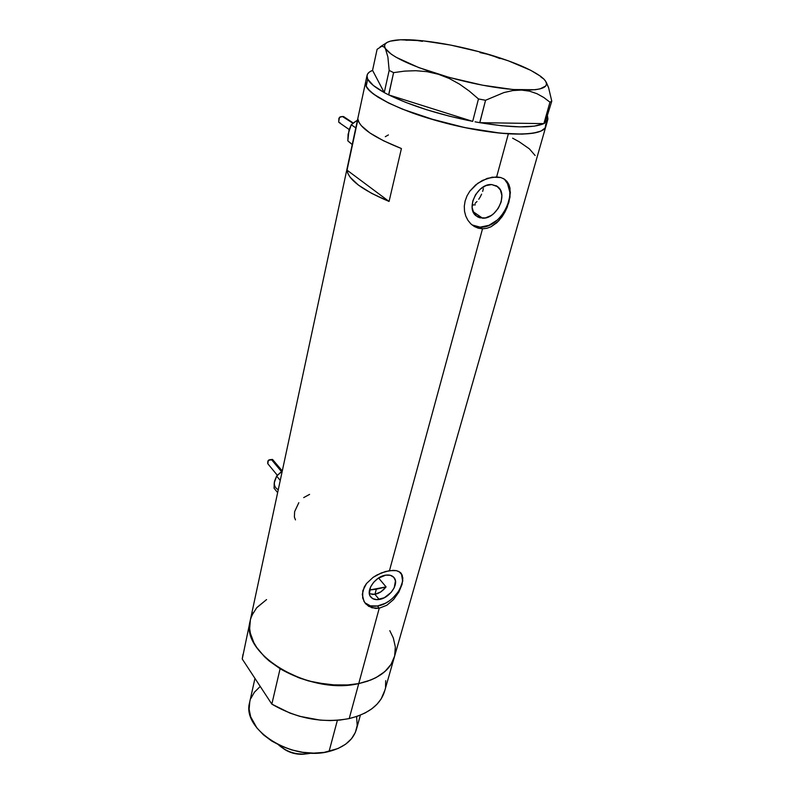 <?xml version="1.0" encoding="UTF-8"?>
<svg xmlns="http://www.w3.org/2000/svg" width="794" height="794" viewBox="0 0 794 794"><rect width="100%" height="100%" fill="white"/><g stroke="black" fill="none" stroke-linecap="round" stroke-linejoin="round"><path stroke-width="1.19" d="M388.415 134.92L385.308 136.687M298.822 502.681L294.614 511.673L294.395 517.063L295.477 519.891M309.581 494.394L303.695 497.6M379.185 599.48C375.304 600.056 372.436 599.152 370.58 596.77C365.419 590.637 375.453 576.305 385.785 575.134L390.41 575.313L393.804 577.327L395.452 580.851L394.231 587.739L391.154 592.393L384.276 597.763L376.773 599.659L372.664 598.616L370.024 595.847L369.399 593.942L370.54 586.994L373.646 582.27L378.103 578.31L385.785 575.134C389.556 574.618 392.345 575.501 394.161 577.764C399.442 583.888 389.536 598.17 379.185 599.48L374.947 594.329L379.185 599.48M371.989 594.418L374.947 594.329L369.369 593.743M482.544 218.181L476.092 215.849C465.463 208.187 477.73 183.225 491.655 184.555L496.746 186.044L500.329 189.875L501.877 195.433L501.173 201.865L498.344 208.207L493.828 213.526L491.139 215.541L485.392 217.913L479.874 217.804L477.462 216.812L473.8 213.09L472.142 207.571L472.767 201.081L475.586 194.619L480.181 189.2L485.839 185.657L491.655 184.555L497.689 186.709C508.607 194.351 496.468 219.263 482.544 218.181L473.105 211.661L482.544 218.181M505.113 180.218L507.505 183.593L509.837 192.178L509.718 197.051L506.919 207.055L501.163 216.157L497.431 219.948L488.935 225.327L480.122 227.134L475.993 226.578L472.033 224.93L480.122 227.134L482.514 228.811L478.286 228.196L474.306 226.508L470.802 223.839L467.904 220.295L465.76 216.047L464.53 211.283L464.292 206.182L465.125 200.991L467.001 195.91L469.83 191.175L475.527 185.042L482.395 180.437L492.091 177.171L500.746 177.519L504.19 179.027L506.919 181.379L508.855 184.446L510.006 188.198L509.996 197.21L507.197 207.254L504.875 212.187L498.761 220.841L491.059 226.756L486.821 228.315L482.514 228.811L389.477 570.638L396.385 570.648L398.995 571.561L402.24 575.154L402.776 580.9L398.846 592.096L393.635 599.47L386.867 605.226L379.244 608.214L375.443 608.422L368.654 606.298L364.883 602.795L362.679 598.021L362.798 590.726L366.51 583.501L373.071 577.387L381.219 572.97L389.477 570.638L482.514 228.811L478.286 228.196L474.306 226.508L470.802 223.839L467.904 220.295L465.76 216.047L464.53 211.283L464.292 206.182L465.125 200.991L467.001 195.91L469.83 191.175L477.73 183.315L487.268 178.362L496.647 176.883L508.368 133.799L496.647 176.883L500.746 177.519L504.19 179.027L506.919 181.379L508.855 184.446L510.373 192.495L508.914 202.212L504.875 212.187L502.046 216.782L496.965 222.628L491.059 226.756L486.821 228.315L482.514 228.811L480.122 227.134C501.58 228.712 520.249 190.322 503.297 178.541L503.207 178.481M402.846 577.794L402.052 584.434L398.846 592.096L393.635 599.47L386.867 605.226L379.244 608.214L377.428 605.981L370.312 605.832L364.823 602.715C367.781 605.733 371.989 606.824 377.428 605.981L379.244 608.214L358.739 683.584C378.907 678.92 390.876 669.749 394.638 656.082C390.876 669.749 378.907 678.92 358.739 683.584L379.244 608.214L371.85 607.767L365.965 604.095L363.94 601.286L362.282 594.438L364.238 587.024L366.51 583.501L373.071 577.387L377.021 574.945L385.427 571.521L393.189 570.34L396.385 570.648L400.057 572.236L402.24 575.154M545.935 126.117C544.356 132.429 531.831 134.99 508.368 133.799C480.886 132.102 441.891 123.636 412.046 112.827C381.06 101.066 365.528 91.052 365.468 82.794L366.163 86.328L367.701 79.162L366.987 75.698C367.314 73.475 369.18 71.708 372.575 70.378L384.227 92.551L372.575 70.378L369.428 72.036L367.543 74.06L366.947 76.452L367.701 79.162L366.163 86.328C371.175 97.781 413.307 116.341 460.054 126.574C506.82 136.925 544.744 136.082 545.935 126.117L547.691 119.963M366.987 75.698L250.05 621.374C240.433 654.395 309.303 695.564 358.739 683.584L370.808 680.011L376.098 677.57L384.921 671.535L391.174 664.221L394.678 655.943L395.362 647.06L393.308 637.919L389.804 630.674M401.417 148.547L389.07 201.448C362.342 190.103 348.328 179.672 347.038 170.154L357.955 119.229C359.513 127.804 373.994 137.57 401.417 148.547L389.07 201.448L347.038 170.154L357.955 119.229L358.938 122.296L361.27 125.65L369.905 132.975L383.532 140.776L401.417 148.547M256.958 607.46L266.566 599.589L256.69 607.767L251.867 615.419L250.438 619.618M395.223 652.986L395.343 646.792L394.638 656.082L390.956 664.568L386.837 669.719L381.457 674.285L374.907 678.175L367.285 681.302L358.739 683.584L349.42 684.954L329.282 684.845L308.538 680.944L298.484 677.649L280.093 668.737L271.836 704.129L242.23 658.99L250.388 619.826L249.663 628.57L250.348 633.235L253.882 642.733L256.72 647.457L264.402 656.638L269.196 660.985L280.451 668.955L300.589 678.413L315.337 682.641L337.817 685.361L345.062 685.262L358.739 683.584C331.813 688.15 305.591 683.197 280.093 668.737L271.836 704.129C296.837 718.649 322.632 723.463 349.211 718.57L358.739 683.584L349.211 718.57C369.141 713.637 381.041 704.169 384.901 690.175L381.18 698.879L377.071 704.169L371.711 708.883L365.21 712.913L357.657 716.168L349.211 718.57L340.021 720.059L330.274 720.585L320.171 720.128L299.755 716.327L289.879 713.052L271.836 704.129L242.23 658.99L242.974 654.435M545.845 123.933L545.18 127.943L540.972 131.089L533.29 133.184L522.323 134.117L508.438 133.809L492.201 132.231L464.956 127.626L436.75 120.728L402.618 109.235L388.772 103.101L377.855 97.076L370.252 91.409L366.163 86.328L365.617 82.09L366.153 86.298L367.741 88.759L373.587 94.149L388.713 103.071L402.548 109.205L427.549 118.018L464.877 127.606L500.498 133.174L522.263 134.117L533.25 133.194L540.952 131.099L545.16 127.963L545.855 123.953M475.06 203.413L477.005 201.487L475.06 203.413M478.772 199.254L480.31 196.793L478.772 199.254M481.611 194.143L480.31 196.793L481.611 194.143M483.397 188.664L482.653 191.414L483.397 188.664M377.994 593.436L374.947 594.329L380.951 591.818L377.994 593.436M383.681 589.595L380.951 591.818L386.073 586.905L383.681 589.595M386.073 586.905L378.589 577.992L386.073 586.905L376.316 589.217L374.947 594.329L376.316 589.217L369.518 590.011L386.073 586.905M389.07 201.448L371.661 193.369L358.431 185.111L350.124 177.211L347.921 173.549L347.038 170.154L389.07 201.448M535.146 155.525L529.399 148.865L519.177 141.759L512.596 138.156M401.556 574.37L402.558 580.672L401.913 584.255L398.459 591.59L392.623 598.279L389.06 601.058L385.249 603.321L377.428 605.981C393.248 603.916 408.424 582.23 400.563 572.663M544.972 80.333L544.883 80.184C550.034 87.181 542.242 90.476 521.519 90.069C497.332 88.819 469.621 83.549 438.367 74.259C408.354 64.691 390.688 56.106 385.358 48.513L383.621 46.667L381.626 46.34L377.1 49.307L372.555 70.348L377.1 49.307L381.626 46.34L383.621 46.667L385.358 48.513L387.879 56.95L389.169 70.408L393.596 72.631L388.732 94.903L387.135 94.089L388.613 94.873L393.596 72.631L404.612 71.113L415.758 70.706L427.043 71.668L438.367 74.259L449.186 78.447L459.508 84.124L469.294 91.082L478.464 98.942L485.561 100.272L479.824 122.673L477.343 122.236L479.725 122.673L485.561 100.272L503.853 92.59L512.805 90.566L521.519 90.069L529.558 91.161L536.982 93.712L543.791 97.493L549.964 102.188L551.77 101.175L545.071 122.891L551.77 101.175L548.594 87.687L545.935 81.762M543.781 123.626L479.824 122.673L543.781 123.626L534.372 126.147L520.001 126.881L501.431 125.71L479.824 122.673C511.981 127.923 533.3 128.241 543.781 123.626M472.569 121.343L388.732 94.903L472.569 121.343L449.215 116.132L426.438 109.671L405.823 102.426L388.732 94.903C411.123 105.761 439.062 114.574 472.569 121.343M490.087 54.816C517.291 63.103 535.225 71.192 543.89 79.063L540.615 76.274L530.571 70.239L508.289 60.801L480.38 52.037L450.535 45.059L422.607 40.762L400.335 39.789L390.32 41.149L387.085 42.429L385.14 44.107L384.554 46.141L385.358 48.513C383.849 45.903 384.475 43.849 387.254 42.34C392.028 39.948 401.069 39.184 414.379 40.047L422.477 41.357L414.379 40.047C437.365 41.834 462.604 46.747 490.087 54.816L500.012 58.597L490.087 54.816L479.983 52.573M414.379 40.047L405.982 40.246L414.379 40.047M543.89 79.063L540.922 77.018L543.89 79.063L545.875 81.643L546.51 83.965L545.766 85.97L540.069 88.888L535.156 89.732L513.013 89.533L482.623 85.206L449.166 77.405L418.607 67.52L396.216 57.317L391.214 54.151L385.358 48.513L387.879 56.95L389.169 70.408L384.246 92.58L385.715 93.355L384.246 92.58L389.169 70.408L393.596 72.631L404.612 71.113L415.758 70.706L427.043 71.668L438.367 74.259L449.186 78.447L459.508 84.124L469.294 91.082L478.464 98.942L472.688 121.383L478.464 98.942L485.561 100.272L503.853 92.59L512.805 90.566L521.519 90.069L529.558 91.161L536.982 93.712L543.791 97.493L549.964 102.188L543.87 123.626L549.964 102.188L551.77 101.175L548.594 87.687L546.451 82.665M547.523 116.063L547.493 120.4L545.706 122.445L547.929 119.14L547.523 116.063M384.227 92.551L373.299 85.444L367.701 79.162C369.676 83.072 375.185 87.539 384.227 92.551M387.135 94.089L385.715 93.355L387.135 94.089M477.343 122.236L475.07 121.819L477.343 122.236M545.071 122.891L544.486 123.249L545.071 122.891M475.368 204.812L472.946 204.961M254.963 678.404L249.524 702.849C241.882 729.765 292.132 761.555 329.063 751.461L337.371 720.297L329.063 751.461C344.378 747.462 353.578 739.829 356.655 728.564L360.377 715.146M385.705 680.676L385.517 687.009M250.825 618.238L253.276 612.601M356.625 716.525L357.191 725.508L355.355 732.445L351.464 738.767L345.648 744.196L338.085 748.494L324.111 752.404L313.6 753.129L302.623 752.285L291.666 749.903L281.195 746.072L271.657 740.981L263.439 734.837L256.879 727.929L250.666 716.774L249.127 709.25L249.812 701.568M250.765 698.591L254.368 692.279L259.767 686.879M311.099 753.069L309.769 753.417L311.099 753.069M278.396 744.762C287.378 752.593 297.829 755.481 309.769 753.417L303.854 754.171C297.244 754.31 291.001 752.811 285.106 749.675L278.396 744.762M304.112 754.161L294.743 753.575L290.525 752.355L284.034 749.06L286.336 750.459C291.338 753.129 296.638 754.399 302.256 754.29L304.102 754.161M353.191 122.991L343.633 116.599L352.903 123.229L342.432 116.52L339.465 117.413L338.681 121.72M352.228 144.587L347.832 140.866L348.109 134.236L351.256 124.747L355.643 121.293M357.191 120.351L351.256 124.747L355.801 127.874L351.256 124.747L349.003 130.037L347.832 140.866L350.928 143.367M344.427 117.204L342.313 116.51L340.11 116.916L338.909 118.296L338.74 122.068M339.445 122.663L340.08 122.752M282.287 470.951L272.55 459.458L271.608 459.766L281.552 471.705L271.608 459.766L268.352 460.361L267.826 463.756M278.099 489.63C275.022 487.923 273.831 485.094 274.526 481.144L274.069 488.231L277.642 492.637L274.069 488.231L274.248 482.802L276.659 476.072L280.629 472.331M274.526 481.144L276.659 476.072L280.252 480.449L276.659 476.072L281.989 471.438M273.334 460.689L272.411 459.448L268.908 459.954L267.876 461.106L267.707 463.388M545.696 126.971L394.638 656.082M400.712 572.811L401.347 573.546M503.297 178.541L505.321 179.831M496.141 185.707L497.689 186.709M393.665 577.178L394.161 577.764M386.212 42.995L380.157 46.866M394.112 657.938L384.901 690.175M303.854 754.171L302.256 754.29M285.106 749.675L286.336 750.459M349.162 129.521L338.939 122.415M342.432 116.52L343.633 116.599M277.334 475.288L267.796 463.716M269.98 459.676L272.411 459.448"/></g></svg>
